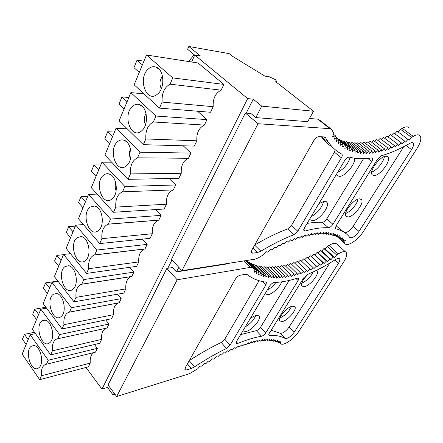 <?xml version="1.0" encoding="UTF-8"?>
<svg xmlns="http://www.w3.org/2000/svg" width="443" height="443" viewBox="0 0 443 443"><rect width="100%" height="100%" fill="white"/><g stroke="black" fill="none" stroke-linecap="round" stroke-linejoin="round"><path stroke-width="0.66" d="M170.029 84.164L221.118 90.162L223.881 84.403L172.787 77.913L170.029 84.164C164.275 87.443 161.64 93.418 162.121 102.084L213.194 106.691L210.519 112.267L159.458 108.12L162.121 102.084M207.003 119.604L204.378 125.076L153.35 121.975L155.958 116.06L207.003 119.604L197.517 111.215M196.842 140.802L145.858 138.952L143.338 144.673L194.3 146.107L196.842 140.802C196.426 132.989 198.935 127.745 204.378 125.076M140.016 152.198L190.95 153.084L188.452 158.295L137.54 157.808L140.016 152.198L116.038 128.271L104.886 155.105L128.044 179.343L178.85 178.319L181.276 173.268C180.86 165.654 183.252 160.665 188.452 158.295M128.044 179.343L130.436 173.916L181.276 173.268M175.661 184.969L173.285 189.936L122.545 191.813L124.893 186.486L175.661 184.969L169.171 178.512M166.441 204.206L164.131 209.024L113.519 212.275L115.795 207.114L166.441 204.206C166.031 196.792 168.307 192.035 173.279 189.936L173.285 189.936M161.086 215.37L158.815 220.105L108.291 224.125L110.523 219.064L161.086 215.37L155.559 209.578M152.287 233.727L150.077 238.328L99.703 243.589L101.873 238.677L152.287 233.727C151.866 226.711 153.937 222.198 158.505 220.193L158.815 220.105M147.176 244.386L145.005 248.911L94.73 254.875L96.856 250.051L147.176 244.386L142.402 239.131M138.764 261.924L136.66 266.326L86.551 273.409L88.617 268.729L138.764 261.924C138.343 255.262 140.232 250.976 144.44 249.06L145.005 248.911M133.88 272.113L83.838 279.566L81.811 284.162L131.809 276.438L133.88 272.113L129.716 267.306M125.84 288.886L75.98 297.375L74.014 301.833L123.824 293.094L125.84 288.886C125.413 282.551 127.141 278.464 131.028 276.637L131.809 276.438M121.166 298.632L71.423 307.708L69.49 312.094L119.184 302.774L121.166 298.632L117.495 294.202M113.469 314.691L63.925 324.702L62.048 328.961L111.536 318.716L113.469 314.691C113.043 308.644 114.626 304.751 118.226 303.006L118.735 302.857M59.572 334.57L108.995 324.021L107.09 327.992L57.728 338.762L59.572 334.57L40.839 309.153L32.428 329.387L50.613 354.882L99.764 343.27L101.619 339.404C101.192 333.629 102.654 329.913 105.993 328.246L106.115 328.202M50.613 354.882L52.412 350.812L101.619 339.404M97.327 348.353L48.248 360.242L46.482 364.246L95.505 352.157L97.327 348.353L94.403 344.532M41.398 375.775L90.256 363.105L88.478 366.81L39.682 379.668L41.398 375.775C40.944 369.894 42.24 366.139 45.286 364.511L46.482 364.246M223.881 84.403L198.027 62.984L146.495 55.015L134.124 84.779L159.458 108.12M146.495 55.015L172.787 77.913M157.558 94.049C146.522 104.099 137.208 78.178 148.372 68.931C150.764 66.838 153.278 66.223 155.908 67.076C164.165 69.363 165.333 88.068 157.603 94.016L157.558 94.049M155.958 116.06L130.868 92.604L119.128 120.845L143.338 144.673M145.858 138.952C145.382 130.535 147.879 124.876 153.35 121.975M141.494 130.956C131.001 140.165 122.058 114.593 132.684 106.176C134.772 104.421 136.976 103.878 139.307 104.548C147.419 106.442 149.158 124.898 141.782 130.713L141.494 130.956M130.436 173.916C129.965 165.732 132.335 160.366 137.54 157.808M126.261 165.959C116.265 174.404 107.671 149.18 117.799 141.522C119.621 140.043 121.554 139.567 123.614 140.093C131.543 141.644 133.786 159.879 126.742 165.555L126.261 165.959M115.795 207.114C115.33 199.156 117.578 194.056 122.539 191.813L173.279 189.936M124.893 186.486L101.945 162.171L91.336 187.694L113.519 212.275M111.786 199.206C102.255 206.947 93.988 182.073 103.656 175.107C105.246 173.866 106.94 173.451 108.751 173.861C116.481 175.112 119.161 193.137 112.422 198.674L111.786 199.206M110.523 219.064L88.539 194.422L78.433 218.731L99.703 243.589M101.873 238.677C101.397 231.163 103.435 226.34 107.981 224.219L108.291 224.125M98.025 230.825C88.927 237.924 80.964 213.388 90.2 207.058L94.664 205.978C102.172 206.964 105.229 224.806 98.783 230.194L98.025 230.825M96.856 250.051L75.764 225.144L66.129 248.329L86.551 273.409M88.617 268.729C88.14 261.608 89.99 257.04 94.165 255.03L94.73 254.875M84.918 260.933C76.218 267.439 68.543 243.24 77.381 237.498L81.285 236.562C88.572 237.315 91.945 254.985 85.77 260.229L84.918 260.933M83.838 279.566L63.587 254.443L54.384 276.576L74.014 301.833M75.98 297.375C75.509 290.608 77.193 286.267 81.036 284.362L81.811 284.162M72.425 289.633C64.102 295.597 56.693 271.731 65.154 266.525L68.571 265.722C75.62 266.271 79.264 283.786 73.355 288.88L72.425 289.633M63.925 324.702C63.454 318.262 64.994 314.137 68.543 312.326L69.49 312.094M71.423 307.708L51.953 282.412L43.159 303.566L62.048 328.961M60.503 317.027C52.529 322.487 45.374 298.947 53.487 294.241L56.471 293.548C63.283 293.925 67.153 311.285 61.488 316.241L60.503 317.027M52.412 350.812C51.947 344.66 53.359 340.728 56.643 339.017L57.728 338.762M49.107 343.198C41.465 348.192 34.543 324.979 42.329 320.726L44.937 320.134C51.515 320.361 55.574 337.577 50.137 342.389L49.107 343.198M48.248 360.242L30.207 334.731L22.15 354.107L39.682 379.668M38.214 368.227C30.872 372.796 24.182 349.898 31.658 346.066L33.928 345.562C40.274 345.656 44.494 362.739 39.272 367.408L38.214 368.227M157.918 68.493L158.4 68.56M130.868 92.604L144.036 93.91M116.038 128.271L127.235 128.824M101.945 162.171L111.664 162.199M88.539 194.422L97.106 194.089M75.764 225.144L83.406 224.551M63.587 254.443L70.47 253.662M51.953 282.412L58.21 281.499M40.839 309.153L46.559 308.134M30.207 334.731L35.468 333.645M194.2 54.722L188.624 61.527M188.829 46.476L200.491 56.017L194.737 55.059L247.648 98.59L253.258 99.199L261.73 106.132L313.494 111.232L275.679 81.717L276.753 81.573L275.468 79.679L269.372 76.794L264.875 76.118L232.769 56.46L229.181 53.625L188.829 46.476L187.588 49.278L194.704 55.137M247.648 98.59L101.979 389.109L107.494 387.464L113.142 395.04L115.108 394.431M194.737 55.059L191.62 61.992M85.981 367.469L101.979 389.109M90.256 363.105C89.835 357.711 91.12 354.178 94.104 352.501M108.995 324.021L105.727 319.918M190.95 153.084L183.192 145.791M213.194 106.691C212.773 98.667 215.414 93.157 221.118 90.162M313.494 111.232L307.719 121.67L255.832 117.6L261.73 106.132M229.341 263.208L229.125 263.596L176.469 271.913L172.499 267.561L166.873 268.408L108.02 384.95L116.675 396.524L177.178 279.782L166.873 268.408M178.822 267.328L176.469 271.913M114.128 393.118L113.142 395.04M253.258 99.199L246.219 113.115M171.995 259.903L167.764 268.275M108.463 385.543L107.494 387.464M101.929 215.553L102.35 221.09M115.817 182.915C114.953 185.573 115.058 188.197 116.132 190.795M130.524 148.992C129.029 152.187 129.029 155.399 130.519 158.633M146.074 113.513C143.881 117.096 143.715 120.795 145.559 124.621M162.515 76.307C159.585 80.139 159.187 84.259 161.324 88.672M139.268 72.397L133.98 67.635L137.048 60.154L143.942 61.156M137.048 60.154L142.391 64.894M124.118 108.851L119.056 103.972L121.969 96.873L128.83 97.51M121.969 96.873L127.075 101.729M109.72 143.471L104.875 138.504L107.649 131.754L114.466 132.053M107.649 131.754L112.533 136.704M96.031 176.403L91.385 171.358L94.021 164.934L100.799 164.929M94.021 164.934L98.706 169.962M82.991 207.761L78.533 202.656L81.047 196.531L87.775 196.255M81.047 196.531L85.543 201.626M70.559 237.664L66.278 232.497L68.676 226.655L75.354 226.129M68.676 226.655L72.995 231.811M58.697 266.199L54.578 260.993L56.87 255.412L63.493 254.659M56.87 255.412L61.018 260.611M47.362 293.465L43.397 288.221L45.585 282.889L57.895 281.089M45.585 282.889L49.583 288.122M36.52 319.547L32.699 314.275L34.798 309.17L45.878 307.215M34.798 309.17L38.641 314.436M26.137 344.51L22.455 339.222L24.465 334.327L34.493 332.283M24.465 334.327L28.175 339.615M267.949 252.228L266.16 251.696L263.718 254.636L258.485 257.782L255.146 259.144L181.901 270.673L171.463 259.321L245.333 113.043L250.943 113.513L255.832 117.6M181.901 270.673L258.053 123.73L245.333 113.043M258.053 123.73L329.897 128.653L331.763 129.622L333.817 133.304L332.649 136.726L335.462 135.807L333.49 134.257M309.491 118.469L317.819 119.173L319.73 120.175L330.777 128.847M394.813 133.797L397.066 131.167L409.133 140.226L411.525 137.369L413.275 136.372C416.664 134.484 418.978 134.34 420.219 135.935C421.625 138.604 420.49 142.906 416.808 148.831L363.354 231.551C358.033 240.078 347.207 247.227 344.931 243.567L337.339 236.828L344.931 243.567M413.275 136.372L402.294 128.332C405.683 126.493 408.025 126.388 409.321 128.01M402.294 128.332L400.544 129.312L411.525 137.369M338.817 237.908L344.92 243.55M344.366 242.825L345.352 240.444L343.148 241.441L344.056 239.082L341.802 240.167L342.627 237.836L340.324 239.004L341.066 236.7L338.712 237.963L339.371 235.687L336.968 237.038L337.538 234.801L335.091 236.235L335.567 234.037L333.081 235.56L333.468 233.406L330.943 235.011L331.231 232.907L328.673 234.602L328.861 232.542L326.269 234.325L326.358 232.32L323.739 234.186L323.728 232.243L321.081 234.186L320.965 232.304L318.295 234.336L318.074 232.514L315.388 234.629L315.062 232.88L312.359 235.067L311.922 233.389L309.214 235.659L308.666 234.059L305.952 236.396L305.293 234.879L302.58 237.293L301.81 235.859L299.097 238.34L298.217 236.988L295.514 239.536M340.468 140.414L341.149 140.005L352.562 149.003L352.268 151.672L355.125 149.823L354.921 152.403L357.767 150.47L357.651 152.957L360.486 150.941L360.458 153.339L363.277 151.246L363.332 153.549L366.134 151.384L366.278 153.594L369.063 151.356L369.285 153.472L372.048 151.174L372.353 153.189L375.094 150.825L375.476 152.746L378.195 150.321L378.654 152.148L381.345 149.668L381.877 151.401L384.541 148.865L385.155 150.498L387.786 147.912L388.472 149.452L391.075 146.821L391.828 148.255L394.403 145.581L395.222 146.921L397.764 144.208L398.656 145.448L401.159 142.696L402.117 143.842L404.586 141.051L405.611 142.098L408.042 139.274M339.056 140.448L345.402 145.459L344.826 148.394L347.7 146.816L347.218 149.673L350.086 148.001L349.699 150.764L352.562 148.998M341.088 142.236L343.203 143.909L342.533 146.932L345.402 145.454M335.467 135.807L334.399 139.163L337.234 138.122L336.265 141.395L339.116 140.243L338.247 143.438L341.104 142.17L340.335 145.282L343.203 143.903M294.34 238.45L295.514 239.541L294.517 238.284L291.832 240.892L290.719 239.729L288.055 242.399L286.826 241.335L284.19 244.06L282.85 243.102L280.236 245.876L278.785 245.018L276.21 247.842L274.643 247.094L272.107 249.957L270.435 249.32L267.943 252.222M254.697 245.012C266.415 238.09 277.39 232.73 287.623 228.937L291.477 225.437L334.421 152.204L341.381 157.808C342.262 156.257 342.478 155.105 342.024 154.347L341.708 154.07C336.68 151.445 332.316 147.608 328.612 142.568L325.599 137.856L323.683 136.893L318.921 136.649C317.077 136.815 315.35 138.161 313.744 140.691L251.812 250.107L251.425 252.826L252.698 253.202L251.214 251.735M341.381 157.808L297.779 231.213L293.903 234.74C283.653 238.644 272.639 244.126 260.855 251.192L257.593 252.482L252.698 253.202M371.5 157.952C363.565 159.198 356.227 158.926 349.488 157.132C347.888 157.06 346.232 158.289 344.516 160.815L304.369 227.979L303.848 230.731L305.199 230.975C314.081 228.51 321.828 227.442 328.446 227.768C329.946 227.58 331.436 226.417 332.92 224.28L371.738 161.518C372.618 160.034 372.862 158.948 372.463 158.262L371.5 157.952M336.032 225.897L377.502 159.203L381.312 155.781C390.449 153.151 399.951 149.014 409.803 143.377C411.475 142.458 412.621 142.391 413.241 143.183C413.95 144.501 413.391 146.639 411.569 149.596L358.996 231.396C355.148 236.479 352.063 238.495 349.748 237.448C346.614 233.217 341.974 230.327 335.827 228.782L335.44 228.533L336.032 225.897M334.421 152.204L335.268 149.745M328.612 142.568L321.369 136.776C324.603 141.129 328.318 144.606 332.51 147.198M363.537 158.694L326.762 218.875C325.3 221.007 323.811 222.159 322.305 222.331C317.769 222.065 312.697 222.43 307.088 223.433M343.541 231.866L336.093 225.803M344.964 232.796C347.65 232.398 350.369 230.244 353.132 226.334L358.996 231.396M403.756 146.666L353.132 226.334M374.069 175.594C379.856 175.926 391.296 160.798 387.99 157.082L386.202 156.241C380.465 155.631 368.709 171.203 372.142 174.763L374.069 175.594M348.115 216.998C353.885 216.804 364.595 202.999 361.516 199.627L359.489 198.852C353.763 198.802 342.76 213 345.944 216.245L348.115 216.998M338.109 139.252L338.624 138.958L350.086 148.001M342.921 141.406L343.751 140.88L355.125 149.823M345.462 142.225L346.437 141.572L357.767 150.47M348.087 142.873L349.195 142.098L360.486 150.947M350.795 143.355L352.024 142.452L363.277 151.251M353.575 143.665L354.921 142.64L366.134 151.39M356.427 143.82L357.878 142.663L369.063 151.362M359.345 143.809L360.895 142.524L372.048 151.174M362.324 143.637L363.963 142.231M365.364 143.31L367.092 141.782L378.195 150.327M368.46 142.834L370.265 141.173L381.345 149.673M371.605 142.203L373.488 140.42L384.546 148.865M374.8 141.428L376.749 139.517L387.791 147.918M378.04 140.503L380.05 138.476L391.075 146.821M381.323 139.44L383.389 137.286L394.403 145.581M384.646 138.233L386.767 135.957M388.002 136.887L390.172 134.495L401.164 142.696M391.39 135.408L393.605 132.894L404.592 141.051M398.263 132.053L400.544 129.312M350.197 157.315C348.026 164.093 343.829 169.121 337.599 172.388M323.412 201.421C323.119 206.2 316.579 214.262 311.263 216.45M384.341 156.6C383.898 161.717 376.644 170.561 371.694 172.067M358.016 199.178C357.318 204.024 350.313 212.059 345.595 213.454M309.69 219.075L310.039 219.722L312.719 220.647C319.237 220.392 330.328 206.039 326.868 202.224L324.359 201.272L318.927 203.625M336.436 174.332L336.913 175.35L339.31 176.386C345.058 176.652 355.746 163.96 354.583 158.195M386.767 135.962L397.764 144.208M363.969 142.231L375.094 150.825M364.783 152.431L366.278 153.594M337.129 138.476L347.694 146.821M339.033 140.536L341.104 142.17M337.079 138.637L339.111 140.243M335.229 136.544L337.234 138.127M290.658 239.796L291.832 240.892M299.103 238.34L297.929 237.26M301.412 236.219L302.58 237.293M304.784 235.333L305.952 236.401M308.046 234.596L309.214 235.659M311.191 234.004L312.359 235.067M314.214 233.566L315.388 234.629M317.116 233.273L318.295 234.336M319.89 233.123L321.081 234.192M322.537 233.112L323.739 234.186M325.057 233.245L326.269 234.325M327.449 233.516L328.667 234.602M329.708 233.915L330.943 235.017M331.829 234.447L333.081 235.56M333.817 235.106L335.091 236.235M335.672 235.892L336.968 237.038M337.394 236.795L338.712 237.963M338.978 237.819L340.324 239.01M340.429 238.954L341.802 240.167M340.374 238.982L343.148 241.441M116.675 396.524L189.538 373.665L197.811 368.72L199.97 366.151L201.864 366.156L204.079 363.592L205.879 363.697L208.149 361.156L209.849 361.361L212.164 358.836L213.764 359.14L216.118 356.637L217.618 357.036L220.016 354.572L221.411 355.059L223.837 352.628L225.133 353.209L227.591 350.812L228.776 351.487L231.257 349.128L232.342 349.887L234.845 347.572L235.82 348.42L238.34 346.149L239.214 347.079L241.74 344.859L242.509 345.872L245.04 343.702L245.71 344.792L248.241 342.677L248.805 343.84L251.336 341.786L251.801 343.02L254.326 341.021L254.686 342.328L257.2 340.39L257.461 341.763M279.311 342.483L280.945 343.884C283.825 346.022 294.34 338.624 298.815 331.419L343.89 261.663C346.559 257.411 347.34 254.36 346.243 252.521C344.909 250.998 342.278 251.447 338.341 253.872L336.641 254.952L334.515 257.472L333.23 257.062L331.059 259.559L329.83 259.072L327.615 261.553L326.441 260.982L324.187 263.447L323.069 262.793M345.629 251.973L336.968 244.226C335.589 242.664 332.931 243.069 328.999 245.439L338.341 253.872M245.605 260.65L252.731 267.788L250.445 267.351L177.178 279.782M245.992 260.584L255.046 269.649L252.731 267.788M328.999 245.439L327.299 246.502L336.641 254.952M253.014 264.859L253.939 264.377L263.685 274.084L260.894 275.585L261.381 273.209L258.59 274.632L259.172 272.179L256.381 273.519L257.056 270.994L247.194 261.126L246.734 261.326M257.062 270.994L254.276 272.246L255.046 269.649M327.299 246.502L325.201 248.999L323.888 248.562L321.745 251.043L320.494 250.522L318.307 252.992L317.105 252.388L314.873 254.836L313.733 254.149L323.074 262.788L320.776 265.241L319.719 264.499L317.382 266.924L316.391 266.105L314.015 268.502L313.085 267.6L310.67 269.975L309.807 268.984L307.353 271.326L306.556 270.258L304.07 272.572L303.339 271.415L300.825 273.691L300.16 272.456L297.613 274.699L297.02 273.375M285.536 266.071L287.607 264.321L297.026 273.37L294.44 275.574L293.925 274.173L291.317 276.332L290.874 274.843M279.483 267.223L281.421 265.678L290.874 274.837L288.238 276.958L287.872 275.385L285.209 277.451L284.921 275.795L282.235 277.811L282.03 276.072L279.323 278.038L279.195 276.216L276.471 278.126L276.426 276.222L273.685 278.071L273.73 276.083L270.972 277.872L271.099 275.806L268.331 277.523L268.547 275.38L265.767 277.03L266.071 274.81L263.286 276.382L263.679 274.084M256.613 340.844L257.466 341.758L259.963 339.886L260.124 341.32L262.61 339.515L262.677 341.005L265.141 339.266L265.108 340.817L267.55 339.139L267.428 340.745L269.837 339.139L269.621 340.794L272.002 339.26L271.697 340.96L274.045 339.499L273.652 341.243L275.967 339.853L275.491 341.642L277.761 340.318L277.202 342.146L279.433 340.9L278.791 342.76L280.978 341.586L280.258 343.48M191.276 368.465L186.359 369.977L184.836 369.816L185.096 367.978L235.394 279.112C236.728 277.036 238.328 275.74 240.189 275.219L245.095 274.339L247.366 274.699C252.593 278.758 258.751 281.222 265.833 282.102L266.404 282.407L265.983 284.744L230.1 345.152L226.523 348.442C216.405 353.342 205.724 359.489 194.471 366.882L191.276 368.465L187.417 363.875M261.558 336.237C254.598 337.416 246.662 339.814 237.753 343.425L236.169 343.397L236.523 341.492L269.621 286.123C271.072 284.007 272.628 282.795 274.3 282.49C281.532 282.235 289.224 280.796 297.364 278.165L298.588 278.32L298.1 280.574L265.783 332.826C264.515 334.642 263.103 335.783 261.558 336.237L256.314 330.655C257.865 330.218 259.271 329.088 260.534 327.272L265.783 332.826M285.22 338.518C281.338 336.193 276.072 335.146 269.422 335.373L268.846 335.157L269.255 333.291L303.826 277.695L307.359 274.477C316.607 270.618 326.042 265.617 335.672 259.487C337.616 258.302 338.923 258.086 339.587 258.839C340.141 259.748 339.759 261.265 338.435 263.38L294.18 332.25C290.796 336.674 287.812 338.768 285.22 338.518L280.17 333.263L271.149 330.245M226.523 348.442L221.207 342.489C211.123 347.273 200.48 353.298 189.294 360.563M221.207 342.489L224.767 339.222L230.1 345.152M259.083 280.696L224.767 339.222M289.141 280.452L260.534 327.272M240.649 334.587L256.314 330.655M280.17 333.263C282.784 333.546 285.768 331.48 289.118 327.061L329.747 263.131M292.197 306.196C286.599 307.292 277.279 318.556 279.865 321.042L282.623 321.468C288.249 320.2 297.319 309.231 294.822 306.661L292.197 306.196M308.328 274.073C302.979 279.217 300.825 283.238 301.871 286.117L304.435 286.671C310.128 285.724 319.708 273.885 317.022 271.061L316.18 270.485M259.172 272.179L249.348 262.367L248.722 262.655M261.381 273.209L251.602 263.447L250.821 263.834M266.071 274.804L256.37 265.152L255.306 265.739M268.547 275.38L258.878 265.783L257.693 266.47M271.099 275.806L261.464 266.26L260.157 267.057M273.73 276.083L264.122 266.597L262.71 267.494M276.432 276.222L266.852 266.786L265.335 267.793M279.201 276.216L269.649 266.836L268.037 267.949M282.03 276.072L272.511 266.752L270.806 267.971M284.927 275.795L275.424 266.525L273.636 267.854M287.872 275.38L278.398 266.171L276.532 267.605M293.925 274.167L284.489 265.064L282.484 266.714M300.166 272.451L290.763 263.452L288.637 265.313M303.344 271.415L293.953 262.466L291.776 264.427M306.556 270.258L297.181 261.364L294.96 263.424M309.807 268.984L300.443 260.141L298.178 262.306M313.085 267.6L303.732 258.806L301.428 261.071M313.733 254.149L311.462 256.575L310.377 255.81L308.062 258.214L307.043 257.366L304.706 259.725M255.794 315.338C253.989 319.907 250.483 323.744 245.272 326.851M275.906 282.418C273.409 285.857 270.496 288.454 267.179 290.204M291.505 306.406C289.019 311.656 285.148 315.51 279.887 317.958M313.256 271.88C310.493 277.202 306.656 280.956 301.738 283.143M264.992 293.859L268.236 294.684C272.799 293.82 280.126 286.793 281.615 281.859M242.814 330.965L246.142 331.453C252.41 330.018 261.774 318.727 259.017 315.881L255.827 315.333L250.489 318.124M277.861 341.78L278.791 342.76M276.282 341.176L277.202 342.146M274.582 340.684L275.491 341.636M272.761 340.296L273.658 341.243M270.817 340.025L271.703 340.96M268.751 339.864L269.626 340.794M266.559 339.82L267.428 340.745M264.249 339.892L265.113 340.811M261.819 340.086L262.677 341.005M259.277 340.401L260.13 341.32M253.839 341.409L254.686 342.323M250.954 342.096L251.801 343.02M247.958 342.915L248.811 343.84M244.857 343.857L245.71 344.787M241.656 344.931L242.509 345.867M307.043 257.361L316.391 266.099M308.062 258.214L317.382 266.924M310.377 255.81L319.719 264.499M311.462 256.575L320.776 265.241M314.873 254.836L324.187 263.447M317.105 252.388L326.441 260.977M318.307 252.992L327.615 261.553M320.494 250.522L329.83 259.066M321.745 251.043L331.059 259.559M323.894 248.556L333.23 257.056M325.201 248.999L334.515 257.472M329.897 128.653L317.819 119.173M287.623 228.937L293.903 234.74M254.631 245.123L260.855 251.192M253.008 247.991L257.593 252.482M291.477 225.437L297.779 231.213M324.392 137.014L325.749 138.094M322.305 222.331L328.446 227.768M303.699 229.612L305.199 230.975M326.762 218.875L332.92 224.28M367.801 158.422L371.738 161.518M335.34 228.355L335.827 228.782M411.569 149.596L406.032 145.47M244.01 260.899L250.445 267.351M265.983 284.744L262.882 281.626M194.471 366.882L189.227 360.68M186.359 369.977L184.941 368.277M298.1 280.574L296.04 278.586M237.753 343.425L236.324 341.852M338.435 263.38L334.786 260.052M269.422 335.373L268.724 334.631M294.18 332.25L289.118 327.061M276.393 82.271L276.753 81.573M34.571 345.69L33.928 345.562M46.293 364.262L45.286 364.511M45.756 320.322L44.937 320.134M105.993 328.246L56.643 339.017M57.507 293.82L56.471 293.548M118.226 303.006L68.543 312.326M69.867 266.116L68.571 265.722M131.028 276.637L81.036 284.362M82.869 237.116L81.285 236.562M144.44 249.06L94.165 255.03M96.568 206.748L94.664 205.978M158.505 220.193L107.981 224.219M111.021 174.913L108.751 173.861M126.266 141.505L123.614 140.093M142.353 106.409L139.307 104.548M159.336 69.485L155.908 67.076M344.848 243.451L337.361 236.817M324.664 137.108L325.599 137.856M372.131 158.001L372.463 158.262M412.605 142.712L413.241 143.183M326.868 202.224L326.131 201.587M387.99 157.082L387.116 156.412M361.516 199.627L360.851 199.073M339.587 258.839L339.294 258.579M316.645 270.701L317.022 271.061"/></g></svg>

